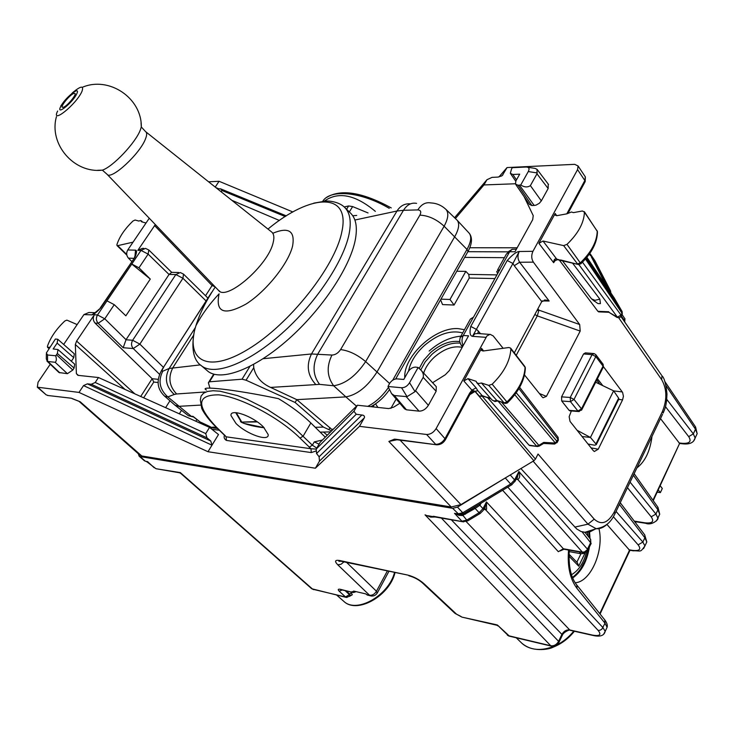 <?xml version="1.0" encoding="UTF-8"?>
<svg xmlns="http://www.w3.org/2000/svg" width="734" height="734" viewBox="0 0 734 734"><rect width="100%" height="100%" fill="white"/><g stroke="black" fill="none" stroke-linecap="round" stroke-linejoin="round"><path stroke-width="1.1" d="M658.27 489.945L660.371 492.615L657.224 492.184M660.215 485.807L662.297 488.477L660.371 492.615M575.19 582.759C590.723 582.007 604.275 550.619 598.972 528.618M589.475 530.865L590.017 538.609M589.393 547.142C586.98 561.492 581.42 571.758 572.713 577.952M588.916 531.04L589.191 534.976M584.695 561.391L578.181 573.208L577.328 573.043M636.919 467.897C645.113 461.585 650.14 451.08 652.003 436.381M574.135 576.961L573.272 576.796M355.329 591.466L354.898 592.246L353.604 591.063L365.835 593.907L367.174 595.008L371.331 596.008M652.957 500.23L679.601 443.446L660.508 418.6M693.547 441.143L695.135 438.033L693.327 433.858L688.703 436.638C691.74 441.464 689.639 443.694 682.418 443.327L679.033 442.96M633.387 475.274L657.893 509.827L659.71 514.176L658.343 517.131M599.751 613.633L629.515 550.197L606.935 524.425M619.423 504.441L644.865 537.774L642.865 542.068L644.929 545.949L643.516 548.637M605.926 629.8L607.101 627.276L605.009 623.23L601.944 629.075L600.082 630.24L598.1 630.378C601.632 634.818 599.779 636.387 592.549 635.103L593.659 635.598M603.899 633.763L605.201 631.368L602.953 627.634L486.459 501.937L485.238 506.598L483.596 509.735M551.895 646.25L550.748 645.755C554.032 646.168 556.638 644.7 558.583 641.351L558.84 642.553M562.171 635.598L561.905 634.387L558.583 641.351L441.363 518.057M570.823 630.442L569.722 629.946C566.455 629.598 563.85 631.084 561.905 634.387L451.291 519.773M313.785 589.677L311.519 588.585M656.398 520.975L657.884 518.112L655.93 514.048L651.186 516.8C654.389 521.553 652.37 523.562 645.131 522.828L646.37 523.406M620.239 502.726L644.856 535.031L644.865 537.774L646.792 541.949L645.507 544.729M695.694 436.849L697.162 433.684M695.135 438.042L697.181 433.647L695.493 429.216L693.327 433.858L667.289 400.039L666.573 401.149M621.331 315.996L624.845 321.189L624.762 318.565M624.845 321.189L624.561 321.758M480.476 513.277L479.091 512.727L466.751 520.103L461.915 521.213L454.52 513.332L459.089 514.571L452.63 508.295L140.01 456.548L139.148 456.19L138.331 453.759M452.63 508.295L457.484 507.121L507.744 476.476M606.256 285.774L605.926 284.03L610.275 290.389L594.916 260.726L590.631 254.432L605.926 284.03M589.787 253.487L590.631 254.432M345.118 590.641L349.43 594.641L345.448 596.99L312.684 589.209L180.335 472.595L180.894 473.522L179.601 472.797L180.335 472.595L156.847 468.861M146.598 461.769L147.58 461.613L154.177 467.741M146.928 461.824L155.938 468.696L179.004 472.687M355.871 591.595L353.247 592.54L339.934 589.219C338.007 588.971 337.75 589.631 339.172 591.191L345.943 597.32L311.73 588.76L181.069 473.678M433.372 516.286L463.686 521.883M485.247 506.57L483.596 509.745L482.972 508.644L486.459 501.937L486.587 509.295L485.541 509.68L483.99 508.992L485.541 509.68M435.17 516.984L430.674 517.121L425.032 514.846L550.748 645.755L508.387 635.69L497.349 624.955L509.479 636.185M483.945 509.084L486.587 509.295M478.183 504.919L474.109 507.616L475.127 508.414L479.871 505.249L482.972 508.644L479.091 512.727L475.127 508.414L462.484 515.543L458.86 515.305L454.52 513.332L457.869 513.901L462.741 512.763L457.484 507.121M144.57 460.897L139.157 456.199M371.624 596.045L366.505 594.531M605.183 631.396C604.119 635.699 600.073 637.048 593.044 635.461L570.217 630.304C570.758 629.102 563.721 631.699 562.372 635.167L559.051 642.131C557.372 645.351 554.766 646.672 551.234 646.104L508.873 636.039L507.322 635.112M496.542 624.762L462.961 617.349M352.733 592.2L352.072 591.595L354.898 592.246M349.668 596.164L349.714 594.109L350.054 595.623L352.311 594.733L350.824 591.971M349.485 596.375L352.311 594.733M590.485 539.196L590.696 542.545L587.026 549.986L584.457 551.95L582.383 552.161L563.354 548.757L558.326 551.684L502.616 490.275M564.73 549.362L563.354 548.757L507.818 487.156M561.638 549.885L558.326 551.684M473.788 507.68L464.099 513.488L457.392 514.222M458.86 515.305L459.089 514.571L463.961 513.571M516.002 479.394L517.699 476.1L518.874 471.531L514.571 479.908L510.249 474.971M517.828 479.513L516.975 478.935L517.828 479.513C519.901 478.017 520.25 475.348 518.874 471.531L587.484 549.197L587.659 550.72M514.782 481.752L517.699 476.1L517.011 478.935L516.378 478.852M481.155 503.139L479.871 505.249L479.43 504.166M468.164 520.645L466.751 520.103L462.172 514.451M148.112 462.457L146.91 461.824M148.369 462.686L147.58 461.613L145.415 461.246L140.01 456.548M679.601 443.446L653.251 500.643M596.806 380.001L599.375 384.01M582.034 436.519L590.439 437.455L613.624 390.837L618.634 398.14L618.643 399.452M577.043 430.252L590.439 437.455L595.962 443.969L596.302 444.63L594.724 445.208L588.017 444.033M613.624 390.837L595.669 382.24M599.513 383.744L596.852 379.9M569.034 554.207L577.447 562.85L578.713 566.171L568.978 556.17M569.18 551.601L580.943 553.757L584.897 553.335L578.713 566.171M155.333 224.567L137.827 250.377L142.35 248.386L143.791 248.395M148.846 250.019L171.71 272.36L169.095 274.406L126.037 339.686L104.769 318.795L98.154 323.29C96.062 320.758 95.842 317.978 97.512 314.95L94.365 314.776C92.704 317.794 92.934 320.565 95.071 323.098L152.149 378.707L158.425 379.359M126.037 339.686L123.193 347.723L133.258 348.54L159.691 374.468M207.933 298.096L183.5 274.103L182.94 278.278L206.098 300.958M163.407 367.339L139.864 344.108L133.258 348.54C131.212 346.053 131.01 343.292 132.643 340.264L139.864 344.108L182.94 278.278L175.839 274.553L132.643 340.264L125.982 339.769M440.593 299.793L442.547 304.592L454.08 305.023L449.979 299.463L465.833 271.387L468.742 274.397L496.918 274.901M440.951 299.16L449.979 299.463M456.787 271.241L465.833 271.387M464.475 329.704L458.475 328.658C435.675 326.575 403.333 356.109 404.764 377.707M460.677 336.172C449.804 337.236 439.29 342.2 429.133 351.054M396.167 399.002L390.883 408.379M504.405 257.68L464.695 257.386M507.772 251.845L467.98 251.698M319.051 444.153L314.271 441.896L322.428 440.024M325.272 437.189L310.858 422.967C302.133 414.435 291.343 406.333 278.498 398.663C236.458 389.827 197.253 385.258 206.447 390.048M219.356 430.252L211.86 429.234M217.576 428.509L209.612 427.436M375.358 211.364C355.238 194.593 338.2 191.207 324.254 201.199M462.695 332.924C450.722 329.805 437.886 334.053 424.188 345.668C415.646 353.623 410.434 362.091 408.563 371.074M517.167 247.789L469.797 247.734M209.548 427.381L98.466 377.533L95.2 382.487L205.731 433.583L209.548 427.381L218.503 434.546L207.988 451.722L315.391 468.209L319.474 461.126L319.106 456.759L316.556 453.539L356.247 414.233L363.22 415.251L364.367 416.15L364.514 417.462L359.495 426.353L315.391 468.209M316.345 450.887L311.262 452.575L311.005 448.749L316.198 449.089L353.916 411.279L356.247 414.233M224.806 435.583L226.145 436.822L226.411 440.428C224.393 439.143 223.705 437.519 224.347 435.556L224.512 435.28M316.556 453.539L316.198 449.08L320.107 442.336L357.394 405.232L388.699 408.581L393.653 407.15L399.819 403.287M263.442 426.986C252.909 416.077 229.898 408.086 230.99 415.572L235.963 423.426C246.496 434.17 269.204 442.134 268.204 434.583L263.442 426.986M98.466 377.533L77.887 375.331L76.382 373.615L78.4 375.386M459.631 341.585C450.19 340.365 440.492 344.035 430.546 352.586L423.766 360.183L419.233 368.422M515.351 183.766L483.954 184.94L455.419 218.53M498.918 176.967L507.047 167.563L502.313 175.49M208.575 181.784L219.062 181.28L292.884 211.97M507.047 167.563L574.676 164.333L578.071 165.957L577.566 169.627L532.948 251.312C531.214 255.193 531.361 258.799 533.379 262.139L579.676 324.529L580.199 331.08L546.417 396.36L543.068 397.764L542.123 396.929L524.507 374.955M219.062 181.28L215.218 187.078M279.388 220.466L231.852 200.318M454.566 217.704L486.963 179.711L483.954 184.94M486.963 179.711L492.037 177.371L497.872 177.096L501.634 175.977L502.918 174.793M469.815 394.644L469.659 393.13L445.088 438.473C442.574 442.418 439.418 444.364 435.62 444.299L426.601 434.473C430.399 434.5 433.574 432.537 436.124 428.583L486.899 335.979L490.073 334.3L493.22 335.943L503.12 348.292M70.73 398.131L47.517 395.461L71.4 398.241L78.474 401.085M594.219 519.149C601.311 525.507 607.972 523.159 614.211 512.093L615 513.681C612.422 518.773 608.303 526.838 596.164 528.709L587.943 524.168L594.219 519.149L538.04 454.025L535.453 459.099L533.866 460.759L460.943 504.625L451.226 506.974L141.754 455.961L139.653 454.924M451.226 506.974L388.855 441.455L394.47 439.134L396.176 439.666M426.601 434.473L359.495 426.353M95.2 382.487L91.264 384.267L87.383 383.854L83.529 385.589L79.006 392.415L207.988 451.722M79.006 392.415L37.315 387.185L38.058 382.212L50.261 364.22M357.394 405.232L353.916 411.279M529.352 204.318L531.884 205.557L535.875 205.208L539.297 203.3L541.334 200.877L530.379 185.619C527.581 187.528 524.37 187.326 520.736 184.996L517.975 185.234L515.433 184.005M530.379 185.619L536.976 173.82L548.151 188.537L541.334 200.877M536.976 173.82L537.077 169.38L535.15 168.416L527.801 167.26M548.151 188.537L548.206 184.069M520.736 184.996L528.287 171.554C529.719 168.692 529.04 167.178 526.25 167.022L512.369 167.673L511.598 168.783L510.323 173.307L512.809 174.472L519.7 174.169L515.901 180.903L515.451 184.032M420.499 369.697C422.912 371.964 423.812 374.523 423.197 377.377L415.049 391.644L407.049 396.654L394.314 395.543L391.58 393.635L388.002 386.488L389.525 383.552C391.552 380.496 394.02 378.928 396.938 378.863L403.783 379.46L408.095 371.808C410.113 368.752 412.6 367.183 415.563 367.092L418.132 367.468L420.499 369.697L436.253 386.653M394.314 395.543L406.48 409.811L404.544 408.81L391.873 393.974M406.48 409.811L419.041 411.141C422.756 411.132 425.867 409.187 428.372 405.333L436.143 391.268L436.271 386.68M205.731 433.583L206.951 437.831L210.768 441.024L211.988 445.189L83.529 385.589M91.264 384.267L206.951 437.831M217.512 188.904L220.512 188.794L286.306 215.869M220.512 188.794L221.98 190.51L285.232 216.558M221.98 190.51L221.136 191.785M57.968 349.567L57.353 353.485L56.481 354.77L72.794 370.046L74.106 368.083L74.657 364.147M57.958 349.558L53.16 348.962L57.142 343.108L57.747 339.255L55.408 339.007L46.352 352.981L47.563 354.999L47.517 361.431L55.169 362.293C56.49 361.284 56.674 359.1 55.72 355.751L56.481 354.77M57.142 343.108L73.749 357.669L71.345 361.247M73.749 357.669L74.308 353.806L57.848 339.337M46.343 354.137L46.306 358.935L47.517 361.431M58.977 372.523L67.4 373.679L72.794 370.046M590.549 255.726L589.384 254.065M606.99 287.187L591.338 256.854M584.732 532.379L596.21 528.709C600.063 529.012 603.798 527.443 607.376 524.003M608.972 312.308L617.459 317.262L578.897 264.579M559.29 260.047L597.907 311.326L599.21 311.895M592.136 299.444L597.779 303.481L599.027 303.665L600.421 303.564L599.843 299.142L595.008 300.307L591.521 298.885L562.464 260.781M594.457 301.243L593.531 300.518M599.843 299.142L572.575 263.148M533.866 460.759L474.999 391.424L473.237 391.286C473.366 390.479 472.338 391.396 470.136 394.057L445.593 439.382L436.124 428.583M487.615 397.617L528.994 445.134L530.214 445.63M603.467 366.725L622.579 392.36L623.423 396.296L622.57 399.874L598.238 449.208L594.356 451.493L593.283 450.639L570.034 421.408L569.144 416.683L571.355 410.957M597.421 378.762L602.779 385.644M570.355 410.875L569.107 410.343L561.721 401.003L561.565 396.855L583.558 353.953L585.402 352.87L593.375 353.504M394.47 439.134L396.865 439.758M396.911 439.767L388.855 441.455L395.076 439.538M78.199 400.966L80.199 401.773L141.754 455.961M71.4 398.241L72.4 398.69M140.02 455.245L79.024 401.342L71.996 398.59M418.132 367.468L409.554 382.717C407.416 386.112 404.755 387.781 401.571 387.745L388.002 386.488M55.72 355.751L47.563 354.999M520.901 468.567L576.704 528.939L580.961 531.48L585.548 532.407L590.264 531.7L595.641 528.893M621.973 314.611L622.129 311.574L586.182 258.184L622.12 311.555L614.174 297.866L586.897 257.322M471.072 392.653L473.246 391.305L471.1 392.617M543.61 443.455L543.738 442.4L555.39 443.061L554.161 444.033M603.1 367.514L602.953 364.092M581.548 410.214L581.484 408.856L577.933 411.031L569.107 410.343M579.282 411.545L577.933 411.031L570.456 401.636L574.016 399.443L570.235 397.47L570.456 401.636L561.721 401.003M581.851 409.645L603.394 366.936L603.128 364.321L595.898 354.779L595.806 356.577L574.016 399.443L581.484 408.856L603.045 366.128L595.806 356.577L592.072 354.641L570.235 397.47L561.565 396.855M620.992 316.519L622.294 313.978L622.111 311.528M585.475 259.01L621.982 313.17L621.019 315.06L617.01 317.409L619.157 317.758L620.762 316.813L621.019 315.06L582.493 262.194M558.106 440.629L558.014 439.327L518.91 388.607M557.051 442.685L556.978 441.373L516.222 392.754M461.044 335.897L470.375 319.07L473.54 317.125L499.973 269.378L496.744 271.497L497.569 273.718M460.952 344.87L462.86 346.164M148.809 249.991L148.14 254.129L138.965 267.809L150.287 279.067L125.853 315.822L114.247 304.665L106.962 300.839L141.011 250.395L137.827 250.377M150.287 279.067L131.753 264.047M138.965 267.809L131.817 264.047M514.314 352.898L541.747 301.591L546.289 300.087L549.16 301.023L542.307 300.912M536.93 310.592L538.939 310.152L579.676 324.529M94.952 312.675L88.906 312.491L83.915 314.602L63.665 344.448M94.934 312.684L91.833 314.849L83.915 314.602M131.661 261.387L128.45 258.157C126.376 255.625 126.147 252.891 127.753 249.964L149.268 218.246M134.432 257.285L135.295 255.57L135.533 250.166L134.946 256.386M541.747 301.591L514.268 265.717L519.644 262.249C517.598 258.928 517.452 255.349 519.213 251.505L532.948 251.312M489.44 334.374L477.871 333.52L478.339 331.089L476.605 329.483L470.76 326.437L507.212 260.524L512.947 263.478L472.512 336.328L474.944 333.75L477.834 333.52M514.268 265.717L512.947 263.478L519.213 251.505C516.36 251.762 512.36 254.771 507.212 260.524M516.406 249.165L512.112 249.303L509.644 251.734L514.974 251.762L532.71 219.631L533.223 215.631L524.113 196.675M463.209 345.54C461.594 342.31 461.603 338.97 463.255 335.511L468.576 335.814L449.465 370.45L445.299 374.762L432.601 382.726M95.191 312.574L91.833 314.849C93.557 314.721 96.558 312.381 100.824 307.83L95.2 312.574M94.365 314.776L76.611 341.071L75.336 344.53L76.382 373.615M127.753 249.964L135.533 250.166C137.001 250.377 136.818 252.707 134.992 257.166L100.274 307.922M469.953 394.553L475.155 391.323L477.806 390.699L476.082 387.873L471.916 390.139L475.155 391.323L479.394 396.204L482.201 395.654L483.376 396.259M468.008 378.652L463.805 380.928L481.577 348.356L481.421 350.402L483.1 350.999L508.901 347.512L510.671 348.164L510.873 349.008C510.102 360.981 503.863 372.725 492.156 384.221L488.761 385.378L481.458 383.01L478.669 383.552L476.678 382.588L476.155 381.295L468.008 378.652L476.082 387.873M556.785 215.686L554.987 215.062L555.179 213.475L538.894 243.321L543.013 241.018L563.639 245.615L566.987 244.376C578.236 233.495 584.044 222.76 584.429 212.163L582.438 210.979L573.428 212.631L571.41 212.007L566.887 213.833L556.785 215.686M48.903 348.54L47.545 347.347L47.416 346.329C50.435 337.594 56.234 329.144 64.812 320.997L66.895 320.125L77.134 324.584M47.545 347.347L49.829 347.182M146.038 222.998L141.644 221.806L140.533 220.53L138.864 221.053L135.102 220.035L133.028 220.98C124.771 228.889 119.385 236.807 116.889 244.734L117 245.541L117.724 245.651L133.047 242.156M505.35 403.471L504.111 402.883L506.937 401.948L492.156 384.221M524.92 369.642L525.379 367.89L524.755 366.431M495.542 401.507L494.028 400.966L496.799 400.443L481.458 383.01M477.806 390.699L482.201 395.654L488.404 397.883M510.873 349.008L525.076 367.321C524.415 379.157 518.369 390.699 506.937 401.948L507.552 402.709L506.891 403.195L504.588 403.278L496.808 400.452L504.111 402.883L488.761 385.378M497.735 400.993L497.257 400.828M507.589 402.691L507.561 402.718C518.929 391.488 524.865 379.882 525.37 367.881L524.893 366.605M482.174 396.094L479.394 396.204M555.363 260.166L553.647 262.699L538.894 243.321M580.778 263.855L580.291 262.9L577.511 263.91L563.639 245.615M596.962 230.504L597.228 231.192C596.935 241.688 591.283 252.257 580.291 262.9L566.987 244.376M558.069 259.79L556.711 259.102C554.831 258.368 553.812 259.57 553.647 262.699M561.813 260.625L556.711 259.102L543.013 241.018M597.137 233.384L597.228 231.192L584.429 212.163M597.448 231.65C597.348 242.385 591.806 253.102 580.842 263.8L578.172 264.451L560.574 259.946M578.842 264.579L578.172 264.451M454.08 305.023L469.237 278.039L468.742 274.397M143.653 397.81L153.773 382.056L152.149 378.707L140.708 396.488M165.609 407.664L169.949 400.801M181.518 410.334L179.325 413.82M196.895 419.509L195.831 421.224M494.028 400.966L492.046 399.966L494.698 401.452L497.78 401.003M209.933 388.112L208.364 382.726L209.474 381.799L242.046 379.203L246.064 380.212L253.753 367.688L253.597 364.449M246.064 380.212L295.114 402.48L323.373 427.078L315.271 427.326M331.594 430.904L323.373 427.078M330.612 431.886L320.162 432.142M295.114 402.48L296.793 399.654L332.493 430.014M263.121 358.715L311.473 353.971L331.961 355.054C326.419 366.422 326.988 376.661 333.667 385.772L345.879 396.883L296.793 399.654L270.635 387.424C261.313 383.249 255.68 376.67 253.753 367.688M331.961 355.054C335.291 354.944 338.163 353.127 340.585 349.586C349.017 350.65 357.375 354.66 365.642 361.605C355.962 375.927 345.31 383.983 333.667 385.772L319.556 384.368C312.868 375.349 312.299 365.202 317.822 353.953L403.48 210.291L396.993 211.016L354.88 220.026M356.715 215.42L352.76 215.768M346.586 209.282L348.632 205.951L352.632 206.584L368.064 212.952M348.632 205.951L344.191 206.96M174.94 405.14L178.628 406.333L200.676 405.095M243.862 423.371L264.148 427.711M240.642 421.674L244.165 423.445M241.073 422.105L257.359 421.94M236.284 412.692L242.018 422.509M195.4 327.483L169.169 368.459L162.792 371.184C157.911 380.808 159.581 389.387 167.802 396.929L174.252 394.461C165.948 386.836 164.26 378.166 169.169 368.459L200.345 364.881M323.538 432.06L327.236 435.234M356.476 406.15L345.879 396.883C357.192 394.837 367.541 386.589 376.927 372.12L454.841 236.476C458.915 229.081 459.713 223.705 457.245 220.338L445.914 209.355C441.547 205.318 436.546 203.19 430.931 202.942L430.931 202.942M188.344 415.701L191.363 416.371L167.802 396.929L164.801 396.332C156.837 388.974 156.003 379.918 162.297 369.165L213.016 290.398M430.922 202.942C425.748 201.951 421.38 204.281 417.829 209.915C420.802 210.153 421.49 211.897 419.885 215.154C428.353 215.521 436.436 219.209 444.134 226.219C448.327 218.411 448.924 212.787 445.914 209.355M377.946 407.425L375.514 403.893M463.851 258.79L464.723 257.249M367.817 406.342C375.643 402.315 382.497 396.048 388.369 387.561M467.549 252.276L468.017 251.441L466.989 249.432C471.026 242.073 471.779 236.678 469.246 233.256L468.852 232.825M187.693 415.196L175.628 405.691M192.923 416.297L191.363 416.371L193.437 416.921L192.923 416.297L200.584 422.279M206.226 369.826L208.282 371.578C221.714 381.487 254.808 369.028 288.251 339.392C321.694 309.849 349.824 267.717 355.228 240.211C357.632 227.696 356.137 218.741 350.76 213.346L344.76 207.502C338.594 201.079 326.602 200.694 325.492 201.125L313.785 203.135M63.574 107.228C67.537 105.788 76.914 94.347 74.932 93.383L73.648 93.493C69.629 95.016 60.353 106.357 62.326 107.329L63.574 107.228M342.888 600.55L344.2 601.706C357.109 613.404 388.561 595.467 394.488 572.685M635.616 521.727L635.249 522.424M521.039 642.433L521.892 643.268C530.379 650.397 541.242 651.342 554.482 646.085M556.5 645.149C563.198 641.8 568.951 637.112 573.768 631.112M665.472 406.664L688.703 436.638M683.693 443.914L682.418 443.327M666.775 399.397L667.289 400.039M630.093 482.155L655.93 514.048L657.893 509.827L657.728 506.965M628.9 549.757L632.295 550.344C639.525 551.216 641.47 549.39 638.121 544.848L613.385 516.754M616.074 511.442L642.865 542.068L638.121 544.848M633.47 550.858L632.295 550.344M568.556 550.05C567.244 566.382 570.061 579.163 576.997 588.402L576.814 585.044M576.997 588.402L605.009 623.23L604.788 619.909M466.182 521.562L569.722 629.946L592.549 635.103M629.451 550.17L632.873 550.766C641.69 550.628 639.782 552.959 644.929 545.949L646.81 541.921L644.645 534.747M634.268 521.14L645.131 522.828M665.977 385.634L695.493 429.216L695.318 426.61M483.844 509.396L485.513 509.671L598.1 630.378M427.812 515.718L462.64 521.736L467.76 520.883L480.091 513.506L483.256 510.396M511.965 484.66L510.635 484.036L505.533 478.229M510.635 484.036L514.571 479.908L515.158 481.027L511.616 484.871L463.769 513.552L462.741 512.763L510.635 484.036M610.569 292.508L610.615 291.104M387.268 571.144L376.459 591.237C374.579 594.237 372.266 595.568 369.532 595.228L337.741 564.776L340.952 564.318L343.98 561.877M377.148 593.237L376.459 591.237L346.659 562.455M461.071 616.514L455.007 613.376L422.059 582.557M337.741 564.776C334.383 561.226 334.97 559.803 339.512 560.492L407.93 575.117C413.737 576.64 418.986 579.41 423.665 583.411L456.429 614.064M423.665 583.411L422.252 582.75C418.518 579.511 414.059 577.181 408.884 575.768L409.967 576.025M407.93 575.117L341.668 561.382M339.512 560.492L340.466 561.125L338.879 561.271L341.062 561.253M339.172 591.191L342.246 589.971M339.934 589.219L341.071 589.696M349.834 595.944L346.659 597.467M351.485 592.586L349.714 594.109L346.255 590.907M627.451 487.679L651.186 516.8M582.117 531.875L591.173 543.454L587.007 551.528L584.732 552.693L582.383 552.161L517.773 479.513L516.094 479.274M583.879 552.748L563.996 549.234L560.235 550.885M590.879 544.059L590.641 539.389M465.457 514.204L464.429 513.424L462.163 514.442L457.466 514.24M579.823 569.988L580.328 570.089M618.634 398.14L595.962 443.969M569.034 554.179L569.538 556.675L568.978 557.812M580.943 553.766L576.851 562.235M580.732 553.73L579.328 551.968M584.897 553.335L584.42 552.739M571.511 574.676C578.631 570.621 583.649 563.033 586.576 551.904M587.906 535.976L587.347 531.544M169.049 274.479L148.14 254.129L141.011 250.395L145.516 248.395L148.828 250.01M123.193 347.723L98.154 323.29L95.071 323.098M169.095 274.406L175.839 274.553L180.316 272.534L183.537 274.131M310.858 422.967L303.179 436.088L300.022 438.125L311.005 448.749L226.145 436.822L225.347 435.849M300.022 438.125C279.672 417.774 240.568 397.03 218.668 394.846C196.877 394.764 196.042 405.434 216.172 426.867L215.658 426.647C206.116 417.343 201.758 409.104 201.667 408.067L200.327 399.856L201.088 396.076L203.501 393.231L207.538 391.424L213.108 390.736L220.072 391.204L237.376 395.589L247.202 399.397L267.699 409.7L287.168 422.463L295.738 429.271L312.354 445.189L309.207 447.217M314.271 441.896L312.354 445.189L316.776 448.089M216.172 426.867L224.962 435.446M389.249 208.337C360.917 191.611 330.162 188.877 322.694 201.345M226.411 440.428L311.262 452.575M215.869 187.592L218.925 188.849M584.87 176.178L585.328 176.866L584.842 180.527L577.566 169.627M445.29 439.932L445.593 439.382C443.391 443.189 440.272 444.978 436.235 444.749L395.433 439.216M48.279 395.562L46.159 394.828L38.076 387.469M364.339 417.857L319.474 461.126M361.972 414.921L319.106 456.759M534.196 205.502L519.489 185.179M516.488 179.858L512.809 174.472M531.884 205.557L517.975 185.234M406.287 396.718L419.041 411.141M415.673 390.827L428.372 405.333M423.197 377.377L436.143 391.268M87.383 383.854L210.768 441.024M37.315 387.194L46.003 394.69M57.353 353.485L74.106 368.083M59.867 372.881L48.022 361.587M55.169 362.293L67.4 373.679M460.034 343.145C450.795 342.383 441.446 346.09 431.996 354.265L425.261 361.789L420.747 369.964M566.795 213.842L584.842 180.527L584.796 182.307M574.768 527.104L587.943 524.168L533.132 461.2M662.573 414.288L614.459 514.782M662.481 411.361C667.197 399.59 666.94 389.038 661.719 379.735L661.949 375.771C664.252 377.744 665.931 383.827 666.977 394.039C666.5 406.719 664.83 408.627 663.178 413.04L662.481 411.361L614.211 512.093M620.964 316.565L661.472 375.074M661.719 379.735L618.734 317.822M597.907 311.326L608.761 311.739M537.857 446.511L528.994 445.134M543.738 442.4L538.572 445.52L536.508 446.033L498.083 401.103M622.304 391.956L613.67 390.901M622.57 399.874L618.679 399.388M598.238 449.208L591.072 447.859M583.558 353.953L592.072 354.641L593.962 353.549L595.76 354.586M392.075 440.666L396.057 439.657L437.115 444.841M460.943 504.625L400.113 440.171M528.287 171.554L537.288 172.967M401.571 387.745L407.049 396.654M409.554 382.717L415.049 391.644M423.656 373.092C425.536 367.321 429.161 361.954 434.519 357.008C444.198 348.76 453.428 345.54 462.218 347.347M598.632 311.877L608.908 312.271L616.964 317.382M514.773 394.718L555.39 443.061L558.014 439.327L557.932 437.079M501.698 402.315L539.417 445.988M473.439 317.116L463.255 335.511L460.209 337.392L459.594 341.282L460.98 344.907M497.643 269.873L506.478 253.927L509.644 251.734L499.872 269.369M114.247 304.665L104.769 318.795L97.512 314.95L107.017 300.839M537.894 308.794L538.939 310.152L537.288 315.877L580.199 331.08M539.389 393.525L546.417 396.36M534.838 314.51L537.288 315.877L516.213 355.357M133.726 258.331L128.45 258.157M549.16 301.023L519.644 262.249L533.379 262.139M470.76 326.437C469.384 332.575 469.971 335.869 472.512 336.328L485.963 337.337M478.339 331.089L480.486 333.713M134.992 257.166L100.824 307.83M463.805 380.928L471.916 390.139L469.659 393.13M556.693 215.695L555.179 213.475M126.734 254.487L117.724 245.651M49.086 348.283L48.141 347.448M487.348 397.296L490.642 398.397M483.587 350.935L481.577 348.356M535.453 459.099L482.11 396.121M469.237 278.039L494.89 278.562M154.571 225.558L212.071 285.563L212.869 284.508M205.529 295.738L212.071 285.563L214.998 286.728M76.611 341.071L134.863 393.864M75.336 344.53L125.064 389.46M158.223 382.533L153.773 382.056M242.046 379.203L249.918 366.413M209.474 381.799L214.172 374.276M328.988 429.436L330.034 427.628M235.715 412.655L241.348 422.123L256.79 421.545M270.635 387.424L319.556 384.368M410.022 203.823L410.003 203.823C404.59 203.501 400.25 205.896 396.993 211.016L311.473 353.971C306.124 365.156 307.491 375.267 315.583 384.286M193.648 335.19L172.949 367.569C167.93 377.349 169.159 386.148 176.628 393.974L205.245 391.984M349.329 211.961L352.632 206.584M174.252 394.461L176.628 393.974M340.585 349.586L419.885 215.154M416.573 203.373C411.398 202.4 407.031 204.703 403.48 210.291L417.829 209.915M175.408 405.544L164.416 396.002M392.727 380.184L466.989 249.432L444.134 226.219L365.642 361.605L389.571 383.478M162.792 371.184C161.608 371.477 161.911 370.138 163.71 367.193M374.285 404.709L373.037 406.902M333.3 429.207L331.603 429.252M216.567 427.527L213.007 427.06M201.052 422.389L210.245 426.702M469.393 248.67L468.356 250.808M188.39 415.728L193.565 417.022M215.236 286.976C206.08 300.821 199.648 313.712 195.941 325.639C201.905 314.446 209.621 303.848 219.081 293.839C215.264 312.528 224.228 315.95 245.973 304.087C266.075 291.462 288.425 263.57 292.572 246.092C295.252 230.944 288.655 226.668 272.791 233.274M219.805 291.343L218.503 290.38C226.311 301.536 268.277 265.222 273.131 242.725C274.516 237.247 273.91 233.586 271.323 231.742L145.919 131.9M195.941 325.639C184.803 360.623 207.337 374.276 248.276 349.155C289.113 324.547 334.943 266.818 341.769 232.137C351.045 191.446 310.748 193.473 267.965 229.072M200.336 364.862L201.905 366.147C215.209 375.946 248.239 363.312 281.728 333.557C315.216 303.894 343.494 261.699 349.045 234.247C351.513 221.76 350.081 212.842 344.76 207.502M57.647 111.008C50.499 125.064 76.189 104.567 81.905 91.521C84.089 85.392 81.043 85.722 72.758 92.521L60.94 105.613M60.573 106.825C55.848 116.146 72.914 102.476 76.74 93.814C81.226 84.676 64.39 98.283 60.573 106.825M97.549 170.306L102.356 170.141C112.88 166.811 135.698 142.671 140.368 129.89L141.313 126.982L141.047 122.817M82.346 87.291C108.981 75.85 141.891 98.053 141.313 126.982L145.598 131.643C147.011 132.615 147.011 134.928 145.607 138.579C140.396 153.461 111.073 180.536 107.091 174.307L218.503 290.37M394.975 572.795C389.424 595.916 357.513 613.927 344.2 601.706L336.75 595.136M636.112 521.81L635.58 522.847M574.383 631.249C568.639 638.461 561.675 643.727 553.491 647.03C548.445 649.884 531.48 652.187 521.892 643.268L516.259 637.791M679.702 443.483L683.134 443.859C689.859 444.51 693.859 442.565 695.135 438.033M657.875 518.149L659.719 514.185L657.976 507.322L634.148 473.678M569.3 550.179C568.006 570.584 572.887 580.19 576.988 585.264L604.944 620.111M607.101 627.267C607.706 625.405 606.99 623.019 604.963 620.129M607.101 627.276L605.183 631.405M634.598 521.571L645.782 523.314C652.297 525.966 659.306 518.654 657.875 518.131M697.162 433.656L695.584 426.995L664.71 381.331M431.124 516.286L427.794 515.708M484.082 509.038L484.798 509.148L485.238 506.598M622.056 314.547L625.038 318.96M605.954 284.086L610.303 290.444L610.963 293.105M388.837 571.483L377.432 592.723C375.808 595.476 373.468 596.503 370.395 595.797L370.239 595.769M496.845 625.24L461.915 617.111L455.016 613.376M496.854 625.24L497.845 625.882M353.247 592.54L340.98 589.677M584.961 532.306L590.677 539.435M474.109 507.616L464.429 513.415M600.073 614.037L629.983 550.261M618.927 398.883L596.292 444.648M589.319 537.738L588.778 531.086M572.483 577.383C580.539 571.281 585.833 561.914 588.356 549.289M171.701 272.36L178.692 272.498M215.658 426.647L224.448 435.216M326.612 197.455C340.925 188.721 362.468 192.198 391.24 207.905M585.337 176.876L578.08 165.976M548.555 184.518L537.077 169.38M515.736 181.215L510.644 173.765M529.333 204.291L515.782 184.509M74.648 364.128L58.069 349.65M58.959 372.505L46.921 361.045M585.347 176.903L585.2 181.564L568.199 212.961M543.784 443.345L539.215 446.107L537.086 446.456L529.572 445.556M581.851 409.636L578.585 411.526L569.768 410.829M558.381 440.106L558.097 437.29L519.644 387.341M543.756 443.446L554.629 444.061L557.345 442.134L558.381 440.088M395.103 439.602L392.057 440.675M462.503 346.833L461.255 345.246M512.231 249.266L507.46 252.239M544.316 300.059L546.289 300.087M126.844 255.12L117 245.541M524.902 366.615L510.671 348.164M490.927 398.718L482.724 396.057L481.165 396.332M597.448 231.641L584.328 211.64M578.19 264.46L557.436 259.662L554.427 261.001M141.405 220.842L142.524 222.053M476.852 382.781L492.037 399.975M208.841 381.955L213.722 374.156M241.587 422.399L244.092 423.445C249.899 425.481 256.597 426.913 264.185 427.748M240.385 421.353L241.605 422.399M217.044 427.995L211.089 427.216L200.666 422.344L193.262 416.793M469.246 233.256L457.245 220.338M469.43 233.476C472.549 237.862 472.081 243.853 468.017 251.441L395.699 378.928M370.881 406.673C378.038 402.847 384.185 397.241 389.314 389.855M163.508 367.284L211.484 292.563M194.015 333.291C191.198 349.944 193.831 360.899 201.905 366.147L208.282 371.578M56.445 116.678C48.6 144.13 73.996 173.646 102.356 170.141L107.091 174.307"/></g></svg>
